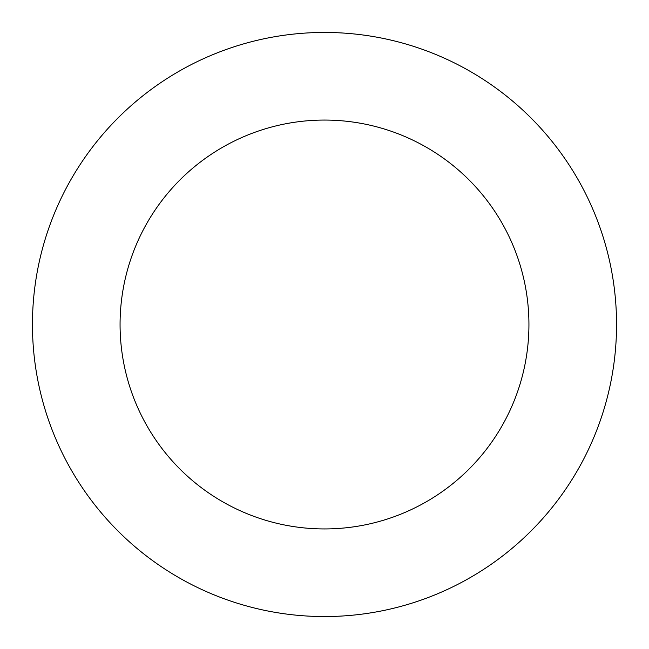 <?xml version="1.0" encoding="UTF-8"?>
<svg xmlns="http://www.w3.org/2000/svg" width="649" height="649" viewBox="0 0 649 649"><rect width="100%" height="100%" fill="white"/><g stroke="black" fill="none" stroke-linecap="round" stroke-linejoin="round"><path stroke-width="0.97" d="M324.5 32.45A292.05 292.05 0 0 1 616.55 324.5A292.05 292.05 0 0 1 324.5 616.55A292.05 292.05 0 0 1 32.45 324.5A292.05 292.05 0 0 1 324.5 32.45M324.5 528.935A204.435 204.435 0 0 1 120.065 324.5A204.435 204.435 0 0 1 324.5 120.065A204.435 204.435 0 0 1 528.935 324.5A204.435 204.435 0 0 1 324.5 528.935"/></g></svg>
